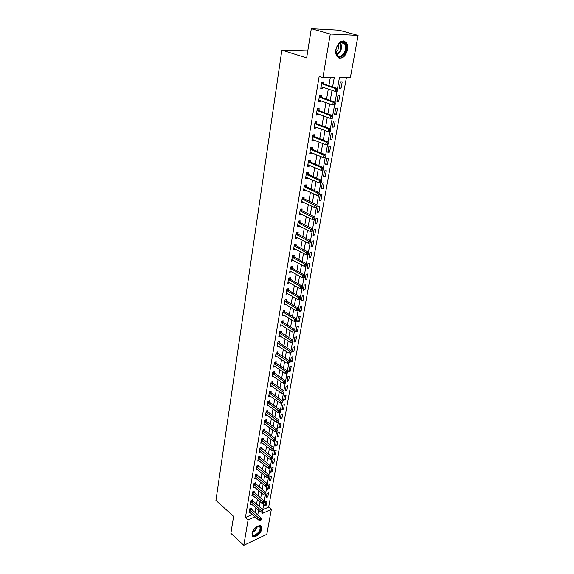 <?xml version="1.0" encoding="UTF-8"?>
<svg xmlns="http://www.w3.org/2000/svg" width="574" height="574" viewBox="0 0 574 574"><rect width="100%" height="100%" fill="white"/><g stroke="black" fill="none" stroke-linecap="round" stroke-linejoin="round"><path stroke-width="0.86" d="M252.036 533.526C252.668 528.683 260.122 523.366 261.55 526.702L261.773 528.963C261.127 533.77 253.722 539.094 252.259 535.743L252.036 533.526M335.898 49.457C338.423 41.665 341.903 39.369 346.316 42.562C347.629 44.406 348.045 46.831 347.564 49.838C345.024 57.587 341.544 59.854 337.125 56.625C335.847 54.817 335.438 52.428 335.898 49.457M262.756 509.734L268.675 507.072L271.351 509.368L266.788 534.322L243.799 545.3L230.884 533.325L233.589 516.356L215.924 500.399L281.87 50.117L306.645 57.96L311.309 28.7L339.134 30.207L358.076 35.423L350.334 77.727L339.406 77.727L337.483 88.597L323.779 83.955L321.82 82.039M268.675 507.072L346.373 77.727M340.396 81.86L339.256 88.231L341.064 88.209L342.204 81.852L340.396 81.86M338.036 95.09L336.909 101.383L338.717 101.34L339.837 95.062L338.036 95.09M335.704 108.156L334.599 114.362L336.393 114.291L337.505 108.091L335.704 108.156M333.408 121.042L332.31 127.17L334.104 127.069L335.194 120.956L333.408 121.042M331.141 133.764L330.057 139.805L331.837 139.683L332.92 133.649L331.141 133.764M328.902 146.313L327.833 152.282L329.605 152.132L330.674 146.176L328.902 146.313M326.692 158.704L325.637 164.595L327.402 164.422L328.457 158.546L326.692 158.704M324.511 170.937L323.471 176.749L325.228 176.562L326.269 170.758L324.511 170.937M322.351 183.013L321.332 188.753L323.083 188.537L324.109 182.805L322.351 183.013M320.227 194.938L319.216 200.606L320.959 200.369L321.978 194.708L320.227 194.938M318.125 206.705L317.128 212.308L318.871 212.05L319.869 206.461L318.125 206.705M316.052 218.335L315.069 223.86L316.798 223.58L317.788 218.063L316.052 218.335M314.007 229.815L313.031 235.268L314.76 234.974L315.736 229.521L314.007 229.815M311.983 241.152L311.022 246.54L312.744 246.224L313.705 240.843L311.983 241.152M309.989 252.345L309.042 257.676L310.749 257.339L311.704 252.022L309.989 252.345M308.016 263.409L307.076 268.668L308.783 268.316L309.723 263.064L308.016 263.409M306.064 274.336L305.138 279.538L306.839 279.165L307.772 273.97L306.064 274.336M304.141 285.135L303.223 290.265L304.916 289.877L305.834 284.747L304.141 285.135M302.24 295.797L301.336 300.869L303.022 300.467L303.926 295.402L302.24 295.797M300.36 306.337L299.463 311.352L301.142 310.929L302.039 305.92L300.36 306.337M298.502 316.748L297.619 321.705L299.291 321.268L300.18 316.317L298.502 316.748M296.665 327.044L295.797 331.937L297.461 331.485L298.337 326.592L296.665 327.044M294.857 337.211L293.988 342.054L295.653 341.58L296.514 336.744L294.857 337.211M293.063 347.263L292.209 352.049L293.859 351.561L294.72 346.782L293.063 347.263M291.291 357.2L290.444 361.929L292.094 361.426L292.941 356.705L291.291 357.2M289.54 367.016L288.708 371.694L290.344 371.177L291.183 366.513L289.54 367.016M287.811 376.723L286.986 381.344L288.614 380.82L289.447 376.207L287.811 376.723M286.096 386.324L285.278 390.894L286.907 390.349L287.725 385.785L286.096 386.324M284.403 395.816L283.599 400.329L285.221 399.777L286.024 395.264L284.403 395.816M282.731 405.194L281.934 409.664L283.549 409.09L284.345 404.634L282.731 405.194M281.073 414.471L280.291 418.891L281.899 418.31L282.688 413.897L281.073 414.471M279.438 423.648L278.663 428.017L280.263 427.422L281.045 423.06L279.438 423.648M277.823 432.717L277.048 437.036L278.648 436.434L279.423 432.122L277.823 432.717M276.223 441.693L275.463 445.962L277.048 445.345L277.816 441.083L276.223 441.693M274.637 450.568L273.884 454.795L275.47 454.163L276.223 449.944L274.637 450.568M273.073 459.344L272.327 463.527L273.906 462.881L274.652 458.712L273.073 459.344M271.524 468.025L270.792 472.158L272.363 471.512L273.102 467.38L271.524 468.025M269.995 476.614L269.263 480.703L270.828 480.043L271.559 475.961L269.995 476.614M268.481 485.109L267.757 489.156L269.314 488.488L270.038 484.449L268.481 485.109M266.982 493.518L266.264 497.522L267.821 496.84L268.539 492.844L266.982 493.518M265.497 501.834L264.786 505.794L266.336 505.106L267.046 501.152L265.497 501.834M332.604 86.947L334.219 77.72L322.882 77.72L319.144 76.471L245.421 517.533L252.345 514.419M255.064 512.754L255.911 507.861M256.521 504.338L257.382 499.358M257.991 495.828L258.867 490.756M259.477 487.226L260.366 482.06M260.976 478.529L261.887 473.27M262.497 469.74L263.423 464.38M264.033 460.85L264.98 455.39M265.59 451.86L266.551 446.299M267.161 442.769L268.144 437.101M268.754 433.571L269.751 427.802M270.361 424.272L271.373 418.396M271.983 414.866L273.023 408.875M273.626 405.352L274.681 399.253M275.29 395.723L276.367 389.509M276.977 385.986L278.074 379.658M278.677 376.135L279.796 369.685M280.406 366.162L281.54 359.589M282.15 356.074L283.305 349.379M283.915 345.864L285.091 339.047M285.694 335.532L286.9 328.586M287.502 325.078L288.729 317.996M289.332 314.495L290.58 307.284M291.19 303.782L292.46 296.428M293.063 292.934L294.354 285.443M294.957 281.956L296.277 274.322M296.88 270.835L298.229 263.057M298.824 259.577L300.195 251.649M300.798 248.176L302.197 240.104M302.792 236.632L304.22 228.402M304.816 224.936L306.265 216.549M306.86 213.097L308.338 204.545M308.934 201.101L310.441 192.383M311.036 188.946L312.572 180.057M313.167 176.627L314.731 167.572M315.32 164.157L316.92 154.923M317.508 151.507L319.137 142.101M319.725 138.7L321.383 129.1M321.971 125.713L323.657 115.926M324.245 112.554L325.967 102.574M326.549 99.209L328.306 89.035M328.888 85.684L330.265 77.72M323.427 83.689L323.729 81.924L321.842 81.939L320.744 88.446L322.624 88.425L322.839 87.162M321.146 97.15L321.44 95.413L319.56 95.449L318.47 101.871L320.349 101.82L320.55 100.629M318.886 110.43L319.18 108.716L317.307 108.773L316.238 115.109L318.104 115.037L318.297 113.917M316.661 123.532L316.948 121.839L315.083 121.925L314.028 128.174L315.887 128.074L316.066 127.033M314.466 136.454L314.746 134.782L312.887 134.897L311.847 141.068L313.705 140.939L313.87 139.963M312.299 149.211L312.579 147.561L310.728 147.697L309.702 153.782L311.546 153.631L311.696 152.727M310.161 161.796L310.434 160.168L308.597 160.333L307.578 166.338L309.415 166.159L309.558 165.326M308.051 174.216L308.324 172.609L306.487 172.803L305.483 178.722L307.32 178.521L307.449 177.753M305.964 186.478L306.236 184.893L304.407 185.101L303.416 190.955L305.239 190.726L305.361 190.023M303.911 198.582L304.177 197.011L302.354 197.248L301.379 203.024L303.194 202.78L303.302 202.127M301.881 210.529L302.139 208.979L300.331 209.237L299.37 214.941L301.171 214.669L301.271 214.08M299.872 222.325L300.13 220.796L298.329 221.076L297.375 226.701L299.176 226.414L299.269 225.883M297.892 233.97L298.15 232.463L296.356 232.757L295.416 238.318L297.21 238.009L297.289 237.536M295.94 245.464L296.191 243.979L294.405 244.294L293.479 249.783L295.266 249.453L295.33 249.037M294.01 256.822L294.261 255.351L292.482 255.688L291.563 261.113L293.4 260.402M292.109 268.036L292.353 266.587L290.58 266.946L289.676 272.291L291.499 271.617M290.222 279.115L290.466 277.68L288.7 278.053L287.811 283.341L289.612 282.695M288.363 290.049L288.607 288.636L286.849 289.031L285.967 294.254L287.753 293.644M286.526 300.855L286.763 299.456L285.013 299.872L284.144 305.031L285.917 304.45M284.711 311.531L284.948 310.154L283.204 310.584L282.343 315.678L284.101 315.133M282.925 322.079L283.154 320.715L281.418 321.16L280.564 326.197L282.308 325.68M281.152 332.504L281.382 331.155L279.653 331.614L278.813 336.594L280.535 336.12L279.244 335.281M279.402 342.8L279.624 341.465L277.902 341.946L277.077 346.861L278.756 346.38M277.673 352.974L277.895 351.654L276.18 352.149L275.362 357.006L276.984 356.526M275.965 363.026L276.187 361.728L274.472 362.237L273.662 367.037L275.24 366.556M274.272 372.964L274.494 371.679L272.793 372.203L271.99 376.946L273.511 376.472M272.607 382.786L272.822 381.516L271.129 382.054L270.332 386.747L271.811 386.266M270.957 392.494L271.172 391.238L269.479 391.791L268.697 396.426L270.132 395.952M269.328 402.094L269.536 400.853L267.857 401.42L267.082 405.997L268.467 405.524M267.714 411.58L267.922 410.353L266.25 410.934L265.482 415.461L266.831 414.988M266.121 420.957L266.329 419.745L264.657 420.34L263.904 424.817L265.21 424.344M264.542 430.235L264.75 429.029L263.086 429.639L262.34 434.066L263.609 433.592M262.985 439.404L263.186 438.213L261.536 438.837L260.797 443.214L262.031 442.741M261.443 448.466L261.644 447.297L259.993 447.928L259.269 452.255L260.467 451.788M259.922 457.435L260.115 456.273L258.479 456.918L257.755 461.195L258.924 460.735M258.415 466.303L258.609 465.155L256.973 465.808L256.262 470.041L257.403 469.575M256.922 475.071L257.116 473.937L255.487 474.605L254.784 478.788L255.896 478.329M255.452 483.746L255.638 482.619L254.017 483.301L253.321 487.441L254.404 486.982M253.995 492.327L254.182 491.215L252.567 491.904L251.871 496.001L252.933 495.541M252.553 500.808L252.739 499.71L251.125 500.413L250.443 504.46L251.477 504.008M251.125 509.203L251.312 508.119L249.704 508.829L249.03 512.833L250.042 512.388M307.772 50.892L281.87 50.117M311.309 28.7L330.272 34.045L358.076 35.423M243.799 545.3L248.09 519.915L255.021 516.772M245.421 517.533L248.09 519.915M322.882 77.72L330.272 34.045M257.74 515.1L258.594 510.2M259.218 506.67L260.087 501.676M260.704 498.146L261.593 493.066M262.21 489.529L263.114 484.356M263.731 480.818L264.657 475.545M265.274 472.015L266.214 466.64M266.831 463.103L267.793 457.636M268.41 454.099L269.385 448.524M270.002 444.986L270.993 439.311M271.61 435.774L272.621 429.991M273.238 426.453L274.272 420.563M274.889 417.033L275.936 411.027M276.553 407.497L277.622 401.384M278.239 397.847L279.33 391.619M279.947 388.089L281.059 381.746M281.676 378.216L282.803 371.751M283.42 368.221L284.575 361.634M285.192 358.111L286.361 351.403M286.978 347.88L288.177 341.042M288.794 337.519L290.006 330.559M290.623 327.037L291.865 319.94M292.482 316.432L293.745 309.199M294.354 305.691L295.646 298.322M296.256 294.814L297.569 287.309M298.186 283.807L299.52 276.151M300.13 272.657L301.493 264.858M302.103 261.371L303.495 253.421M304.105 249.941L305.519 241.841M306.129 238.361L307.571 230.109M308.181 226.637L309.651 218.22M310.254 214.755L311.754 206.181M312.364 202.722L313.892 193.983M314.495 190.539L316.052 181.628M316.654 178.184L318.24 169.1M318.843 165.671L320.457 156.408M321.06 152.985L322.71 143.543M323.306 140.135L324.992 130.506M325.58 127.105L327.302 117.29M327.89 113.903L329.641 103.894M330.229 100.515L332.016 90.305M262.347 511.951L262.06 513.579L271.351 509.368M321.038 86.681L335.116 91.366L337.003 91.345L335.058 102.229L321.49 97.415L319.553 95.492M334.577 104.934L332.676 115.675L319.23 110.696L317.322 108.773M316.525 113.394L330.344 118.431L332.217 118.344L330.323 128.935L316.999 123.797L315.162 121.925M314.315 126.481L328.005 131.683L329.863 131.568L327.998 142.015L314.803 136.727L313.024 134.89M312.134 139.396L325.695 144.756L327.553 144.619L325.709 154.923M325.25 157.491L323.449 167.658L310.491 162.069L308.826 160.311M322.997 170.191L321.218 180.222L308.374 174.496L306.76 172.774M320.773 182.719L319.022 192.62L306.286 186.758L304.729 185.065M318.577 195.088L316.848 204.861L304.227 198.862L302.713 197.205M301.644 201.46L314.609 207.551L316.425 207.293L314.703 216.936M314.279 219.34L312.586 228.861M312.163 231.236L310.498 240.628M310.082 242.974L308.439 252.244L296.249 245.751L294.9 244.208M293.73 248.298L306.251 254.906L308.037 254.562L306.401 263.717L294.319 257.109L292.998 255.595M305.992 266.006L304.392 275.046L292.41 268.331L291.126 266.831M303.983 277.335L302.405 286.232M302.003 288.514L300.446 297.275M300.037 299.563L298.509 308.188L286.828 301.156L285.637 299.728M298.107 310.469L296.6 318.965L285.013 311.833L283.843 310.426M296.191 321.246L294.706 329.605L283.219 322.38L282.078 320.995M294.304 331.887L292.84 340.124L281.439 332.798L280.327 331.435M292.439 342.398L290.996 350.513M290.595 352.788L289.174 360.773M288.772 363.048L287.38 370.919L276.252 363.335L275.204 362.022M286.971 373.186L285.601 380.935M285.192 383.21L283.843 390.837M283.441 393.111L282.107 400.63L271.237 392.803L270.261 391.54M281.705 402.891L280.385 410.302L269.601 402.403L268.646 401.154M279.983 412.562L278.691 419.859M278.29 422.12L277.012 429.316L266.393 421.266L265.468 420.046M276.611 431.569L275.355 438.658M274.953 440.911L273.719 447.892L262.368 438.522M273.317 450.145L272.098 457.026M271.696 459.272L270.49 466.052L259.333 456.581M270.096 468.298L268.905 474.985L257.841 465.464M268.51 477.224L267.341 483.81L256.363 474.246M266.946 486.056L265.791 492.542M265.396 494.781L264.262 501.181L253.457 491.523M263.861 503.412L262.741 509.719L252.022 500.019M320.844 87.808L322.624 88.425M339.363 87.635L341.064 88.209M265.102 504.044L266.336 505.106M266.573 495.785L267.821 496.84M268.065 487.441L269.314 488.488M269.565 479.003L270.828 480.043M271.086 470.479L272.363 471.512M272.628 461.862L273.906 462.881M274.178 453.144L275.47 454.163M275.75 444.341L277.048 445.345M277.335 435.429L278.648 436.434M278.942 426.432L280.263 427.422M280.564 417.327L281.899 418.31M282.207 408.121L283.549 409.09M283.872 398.808L285.221 399.777M285.551 389.394L286.907 390.349M287.244 379.873L288.614 380.82M288.966 370.237L290.344 371.177M290.702 360.501L292.094 361.426M292.46 350.642L293.859 351.561M294.24 340.669L295.653 341.58M296.033 330.588L297.461 331.485M297.856 320.378L299.291 321.268M299.7 310.053L301.142 310.929M301.558 299.606L303.022 300.467M303.445 289.031L304.916 289.877M305.354 278.325L306.839 279.165M307.291 267.491L308.783 268.316M309.243 256.528L310.749 257.339M311.223 245.428L312.744 246.224M313.225 234.192L314.76 234.974M315.255 222.812L316.798 223.58M317.307 211.297L318.871 212.05M319.388 199.63L320.959 200.369M321.497 187.82L323.083 188.537M323.628 175.852L325.228 176.562M325.788 163.741L327.402 164.422M327.976 151.464L329.605 152.132M330.201 139.03L331.837 139.683M332.446 126.438L334.104 127.069M334.721 113.674L336.393 114.291M337.024 100.744L338.717 101.34M318.584 101.182L320.349 101.82M316.36 114.377L318.104 115.037M314.157 127.392L315.887 128.074M311.991 140.243L313.705 140.939M309.845 152.914L311.546 153.631M307.736 165.427L309.415 166.159M305.648 177.775L307.32 178.521M303.589 189.958L305.239 190.726M301.551 201.991L303.194 202.78M299.549 213.865L301.171 214.669M297.569 225.589L299.176 226.414M295.61 237.17L297.21 238.009M293.68 248.599L295.266 249.453M291.771 259.893L293.343 260.761M289.884 271.043L291.441 271.925M288.026 282.056L289.569 282.953M286.189 292.941L287.718 293.845M284.367 303.682L285.888 304.607M282.968 311.969L294.864 319.424L294.484 321.569L284.087 315.241M281.188 322.531L292.984 330.086L292.604 332.202L282.3 325.738M336.823 90.879L335.116 91.366L335.603 88.626L337.49 88.597L337.777 89.766L337.017 89.781L336.823 90.879L337.577 90.864L337.777 89.766M321.54 83.704L335.603 88.626L337.017 89.781M322 86.875L320.966 87.105M337.003 91.345L337.577 90.864M335.159 104.497L335.352 103.413L334.599 103.435L334.405 104.518L335.159 104.497L332.712 104.992L318.764 100.134M334.405 104.518L332.712 104.992L333.193 102.28L335.072 102.229L335.352 103.413M319.259 97.193L333.193 102.28L334.599 103.435M319.618 100.299L318.706 100.486M332.023 117.964L330.344 118.431L330.811 115.754L332.683 115.675L332.963 116.866L332.21 116.895L332.023 117.964L332.769 117.935L332.963 116.866M317.013 110.495L330.811 115.754L332.21 116.895M317.271 113.537L316.475 113.688M332.217 118.344L332.769 117.935M329.67 131.231L328.005 131.683L328.472 129.042L330.33 128.942L330.602 130.133L329.856 130.176L329.67 131.231L330.416 131.188L330.602 130.133M314.796 123.625L328.472 129.042L329.856 130.176M314.954 126.596L314.272 126.718M329.863 131.568L330.416 131.188M327.345 144.318L325.695 144.756L326.154 142.151L328.012 142.022L328.278 143.227L327.532 143.278L327.345 144.318L328.091 144.268L328.278 143.227M312.608 136.576L326.154 142.151L327.532 143.278M312.672 139.482L312.098 139.568M327.553 144.619L328.091 144.268M337.483 55.908C336.084 54.315 335.632 52.055 336.113 49.113C336.83 45.877 338.301 43.624 340.526 42.368C342.19 41.593 343.625 41.809 344.831 43.028C349.702 47.785 342.082 61.138 337.483 55.908M335.919 50.713L337.376 55.312C341.465 60.005 348.461 48.46 344.422 43.689L344.17 43.394C343.058 42.268 341.731 42.067 340.188 42.785L337.404 45.561M338.624 57.917C344.12 60.062 349.925 47.355 345.677 42.426L343.539 40.919M335.998 52.134C338.373 50.046 339.119 47.47 338.222 44.399M257.052 526.588L259.19 526.078C260.438 526.293 260.94 527.226 260.696 528.891C259.922 534.351 251.125 538.534 252.273 532.837L252.481 532.012M252.28 532.83L252.503 534.229C253.672 536.912 259.613 532.65 260.122 528.798L259.943 526.989L258.723 526.193L257.805 526.265M252.381 535.944C256.169 536.597 259.147 534.15 261.313 528.597L260.797 525.942M325.795 157.168L325.982 156.142L325.243 156.207L325.056 157.233L325.795 157.168L323.42 157.649L309.974 152.139M325.056 157.233L323.42 157.649L323.872 155.088L325.723 154.93L312.629 149.484L310.914 147.683M310.448 149.355L323.872 155.088L325.243 156.207M310.419 152.189L309.96 152.254M325.982 156.142L325.723 154.93M323.535 169.897L323.714 168.885L322.975 168.957L322.796 169.969L323.535 169.897L321.175 170.378L307.851 164.709M322.796 169.969L321.175 170.378L321.619 167.845L323.463 167.658L323.714 168.885M308.317 161.961L321.619 167.845L322.975 168.957M321.304 182.453L321.483 181.456L320.744 181.542L320.572 182.539L321.304 182.453L318.957 182.934L305.92 177.108M320.572 182.539L318.957 182.934L319.395 180.437L321.232 180.229L321.483 181.456M306.215 174.41L319.395 180.437L320.744 181.542M319.101 194.844L319.273 193.861L318.548 193.955L318.369 194.945L319.101 194.844L316.769 195.325L303.689 189.37M318.369 194.945L316.769 195.325L317.207 192.857L319.029 192.627L319.273 193.861M304.141 186.694L317.207 192.857L318.548 193.955M316.202 207.185L314.609 207.551L315.04 205.119L316.855 204.861L317.099 206.109L316.374 206.209L316.202 207.185L316.927 207.078L317.099 206.109M302.089 198.819L316.374 206.209M316.425 207.293L316.927 207.078M314.782 219.153L314.954 218.192L314.229 218.299L314.057 219.261L314.782 219.153L312.478 219.62L299.628 213.399M314.057 219.261L312.478 219.62L312.902 217.216L314.717 216.943L302.197 210.809L300.726 209.18M300.066 210.787L314.229 218.299M314.954 218.192L314.717 216.943M312.665 231.064L312.83 230.117L312.113 230.239L311.94 231.186L312.665 231.064L310.376 231.537L297.633 225.18M311.94 231.186L310.376 231.537L310.792 229.162L312.6 228.868L300.188 222.604L298.76 221.004M298.071 222.604L312.113 230.239M312.83 230.117L312.6 228.868M310.57 242.831L310.742 241.898L310.017 242.027L309.852 242.96L310.57 242.831L308.303 243.297L295.667 236.811M309.852 242.96L308.303 243.297L308.712 240.951L310.512 240.635L298.207 234.257L296.815 232.685M296.098 234.271L310.017 242.027M310.742 241.898L310.512 240.635M307.793 254.583L306.251 254.906L306.659 252.596L308.446 252.251L308.676 253.521L307.958 253.658L307.793 254.583L308.511 254.44L308.676 253.521M294.153 245.787L307.958 253.658M308.037 254.562L308.511 254.44M292.231 257.166L304.629 264.083L304.227 266.365L291.814 259.642M305.92 265.145L304.629 264.083L306.408 263.724L306.631 264.994L305.92 265.145L305.755 266.056L306.473 265.906L306.631 264.994M304.227 266.365L305.755 266.056M290.336 268.395L302.627 275.434L302.233 277.687L289.92 270.849M303.911 276.481L302.627 275.434L304.399 275.054L304.622 276.331L303.911 276.481L303.746 277.386L304.457 277.228L304.622 276.331M302.233 277.687L303.746 277.386M288.457 279.495L300.647 286.634L300.259 288.858L288.048 281.913M289.274 277.931L290.53 279.402L302.419 286.239L300.647 286.634L301.924 287.682L301.766 288.571L302.469 288.406L302.627 287.524L301.924 287.682M302.627 287.524L302.419 286.239M300.259 288.858L301.766 288.571M286.605 290.451L298.695 297.705L298.308 299.901L286.204 292.84M287.445 288.894L288.665 290.344L300.453 297.282L298.695 297.705L299.965 298.738L299.807 299.621L300.511 299.449L300.668 298.573L299.965 298.738M300.668 298.573L300.453 297.282M298.308 299.901L299.807 299.621M284.776 301.271L296.765 308.633L296.385 310.799L284.381 303.632M298.028 309.659L296.765 308.633L298.523 308.195L298.724 309.486L298.028 309.659L297.87 310.527L298.573 310.355L298.724 309.486M296.385 310.799L297.87 310.527M296.112 320.45L294.864 319.424L296.607 318.972L296.808 320.263L296.112 320.45L295.962 321.304L296.658 321.124L296.808 320.263M294.484 321.569L295.962 321.304M294.225 331.105L292.984 330.086L294.72 329.612L294.921 330.918L294.225 331.105L294.075 331.951L294.771 331.758L294.921 330.918M292.604 332.202L294.075 331.951M279.423 332.97L291.118 340.619L290.753 342.707L279.036 335.245M292.353 341.63L291.118 340.619L292.855 340.131L293.049 341.437L292.353 341.63L292.209 342.47L292.898 342.269L293.049 341.437M290.753 342.707L292.209 342.47M277.68 343.281L289.282 351.023L288.923 353.089L277.299 345.534M278.605 341.752L279.689 343.101L291.011 350.52L289.282 351.023L290.509 352.027L290.365 352.852L291.054 352.651L291.205 351.826L290.509 352.027M291.205 351.826L291.011 350.52M288.923 353.089L290.365 352.852M275.958 353.469L287.474 361.304L287.108 363.342L275.585 355.693M276.898 351.948L277.959 353.275L289.188 360.781L287.474 361.304L288.693 362.302L288.543 363.12L289.231 362.912L289.375 362.094L288.693 362.302M289.375 362.094L289.188 360.781M287.108 363.342L288.543 363.12M274.257 363.543L285.68 371.457L285.321 373.473L273.884 365.738M286.892 372.454L285.68 371.457L287.387 370.926L287.574 372.239L286.892 372.454L286.749 373.258L287.431 373.043L287.574 372.239M285.321 373.473L286.749 373.258M272.571 373.495L283.908 381.495L283.556 383.489L272.205 375.661M273.54 371.974L274.559 373.272L285.608 380.942L283.908 381.495L285.113 382.485L284.969 383.281L285.651 383.059L285.795 382.262L285.113 382.485M285.795 382.262L285.608 380.942M283.556 383.489L284.969 383.281M270.914 383.332L282.157 391.411L281.805 393.384L270.548 385.477M271.889 381.81L272.887 383.095L283.85 390.844L282.157 391.411L283.355 392.394L283.212 393.183L283.893 392.953L284.03 392.171L283.355 392.394M284.03 392.171L283.85 390.844M281.805 393.384L283.212 393.183M269.271 393.054L280.428 401.212L280.083 403.163L268.912 395.17M281.619 402.195L280.428 401.212L282.114 400.63L282.293 401.958L281.619 402.195L281.475 402.97L282.15 402.74L282.293 401.958M280.083 403.163L281.475 402.97M267.642 402.661L278.713 410.898L278.376 412.821L267.29 404.763M279.897 411.874L278.713 410.898L280.399 410.31L280.571 411.637L279.897 411.874L279.76 412.641L280.435 412.405L280.571 411.637M278.376 412.821L279.76 412.641M266.042 412.161L277.027 420.477L276.69 422.378L265.69 414.234M267.046 410.654L267.986 411.888L278.699 419.867L277.027 420.477L278.203 421.445L278.067 422.206L278.734 421.962L278.871 421.201L278.203 421.445M278.871 421.201L278.699 419.867M276.69 422.378L278.067 422.206M264.456 421.553L275.355 429.94L275.025 431.82L264.105 423.605M276.524 430.902L275.355 429.94L277.02 429.323L277.192 430.651L276.524 430.902L276.388 431.655L277.055 431.404L277.192 430.651M275.025 431.82L276.388 431.655M262.885 430.844L273.705 439.297L273.375 441.155L262.54 432.868M263.911 429.338L264.815 430.543L275.362 438.665L273.705 439.297L274.867 440.251L274.731 440.997L275.534 440L274.867 440.251M275.534 440L275.362 438.665M273.375 441.155L274.731 440.997M261.335 440.021L272.069 448.545L271.746 450.382L260.991 442.03M273.224 449.499L272.069 448.545L273.726 447.899L273.891 449.234L273.095 450.231L273.891 449.234M271.746 450.382L273.095 450.231M259.8 449.105L270.454 457.686L270.132 459.509L259.462 451.085M260.84 447.605L272.105 457.033L270.454 457.686L271.602 458.633L271.48 459.365L272.263 458.375L271.602 458.633M272.263 458.375L272.105 457.033M270.132 459.509L271.48 459.365M258.278 458.081L268.862 466.734L268.546 468.528L257.948 460.039M270.002 467.674L268.862 466.734L270.505 466.059L270.663 467.401L269.873 468.391L270.663 467.401M268.546 468.528L269.873 468.391M256.779 466.956L267.283 475.674L266.967 477.446L256.456 468.893M268.417 476.607L267.283 475.674L268.919 474.992L269.07 476.334L268.295 477.317L269.07 476.334M266.967 477.446L268.295 477.317M255.294 475.738L265.719 484.513L265.41 486.271L254.971 477.654M266.853 485.446L265.719 484.513L267.348 483.817L267.506 485.166L266.731 486.142L267.506 485.166M265.41 486.271L266.731 486.142M253.83 484.427L264.176 493.253L263.868 494.989L253.507 486.321M254.899 482.928L265.798 492.549L264.176 493.253L265.303 494.178L265.181 494.874L265.949 493.898L265.303 494.178M265.949 493.898L265.798 492.549M263.868 494.989L265.181 494.874M252.381 493.016L262.648 501.898L262.347 503.62L252.058 494.888M263.767 502.824L262.648 501.898L264.27 501.188L264.413 502.537L263.645 503.506L264.413 502.537M262.347 503.62L263.645 503.506M250.946 501.511L261.141 510.451L260.84 512.151L250.63 503.362M262.253 511.369L261.141 510.451L262.748 509.726L262.899 511.075L262.131 512.051L262.899 511.075M260.84 512.151L262.131 512.051M249.525 509.913L259.649 518.91L259.355 520.589L249.209 511.75M250.608 508.428L261.256 518.179L259.649 518.91L260.754 519.822L260.639 520.496L261.4 519.527L260.754 519.822M261.4 519.527L261.256 518.179M259.355 520.589L260.639 520.496M321.627 83.79L323.514 83.782M321.892 83.962L323.779 83.955M319.345 97.279L321.225 97.243M319.61 97.458L321.49 97.415M317.099 110.588L318.972 110.517M317.357 110.76L319.23 110.696M314.882 123.711L316.74 123.618M315.133 123.891L316.999 123.797M312.687 136.662L314.545 136.547M312.945 136.842L314.803 136.727M340.511 42.634C342.534 47.671 341.358 51.739 336.988 54.853M336.744 54.465C340.812 51.473 341.932 47.599 340.095 42.828M257.36 526.444C256.571 529.185 254.913 531.151 252.381 532.349M252.567 531.804C254.648 530.677 256.076 528.977 256.865 526.702M310.527 149.441L312.378 149.297M310.778 149.627L312.629 149.484M308.396 162.055L310.24 161.882M308.647 162.241L310.491 162.069M306.294 174.496L308.13 174.309M306.545 174.69L308.374 174.496M304.22 186.787L306.042 186.564M304.464 186.973L306.286 186.758M302.168 198.905L303.983 198.669M302.412 199.099L304.227 198.862M300.145 210.88L301.953 210.615M300.389 211.067L302.197 210.809M298.15 222.69L299.951 222.411M298.387 222.891L300.188 222.604M296.177 234.357L297.971 234.056M296.414 234.558L298.207 234.257M294.232 245.88L296.019 245.557M294.462 246.081L296.249 245.751M292.31 257.252L294.089 256.915M292.539 257.453L294.319 257.109M290.408 268.488L292.18 268.13M290.638 268.689L292.41 268.331M288.535 279.581L290.3 279.201M288.765 279.789L290.53 279.402M286.677 290.544L288.435 290.143M286.907 290.745L288.665 290.344M284.848 301.364L286.598 300.948M285.077 301.572L286.828 301.156M283.039 312.062L284.783 311.625M283.269 312.263L285.013 311.833M281.26 322.624L282.996 322.172M281.482 322.832L283.219 322.38M279.495 333.063L281.224 332.59M279.71 333.272L281.439 332.798M277.751 343.374L279.473 342.893M277.967 343.582L279.689 343.101M276.029 353.562L277.744 353.067M276.245 353.778L277.959 353.275M274.322 363.636L276.037 363.12M274.544 363.844L276.252 363.335M272.643 373.588L274.343 373.057M272.858 373.803L274.559 373.272M270.978 383.425L272.672 382.88M271.193 383.64L272.887 383.095M269.335 393.147L271.021 392.587M269.55 393.362L271.237 392.803M267.714 402.754L269.393 402.187M267.922 402.97L269.601 402.403M266.106 412.254L267.778 411.673M266.314 412.476L267.986 411.888M264.521 421.646L266.185 421.051M264.729 421.868L266.393 421.266M262.949 430.938L264.607 430.328M263.157 431.153L264.815 430.543M261.4 440.115L263.05 439.497M261.601 440.337L263.251 439.713M259.864 449.198L261.507 448.559M260.065 449.413L261.708 448.782M258.343 458.174L259.986 457.528M258.544 458.396L260.187 457.751M256.843 467.049L258.479 466.397M257.044 467.272L258.68 466.612M255.358 475.832L256.987 475.164M255.559 476.054L257.188 475.387M253.895 484.521L255.516 483.839M254.088 484.743L255.71 484.061M252.438 493.109L254.052 492.42M252.639 493.331L254.253 492.643M251.003 501.604L252.61 500.901M251.197 501.827L252.804 501.124M249.582 510.013L251.182 509.296M249.776 510.236L251.376 509.525M346.316 42.562L345.62 42.361M340.188 42.785L340.526 42.368M340.619 42.591L344.422 43.689M259.168 526.301L259.943 526.989M258.723 526.193L259.19 526.078"/></g></svg>
